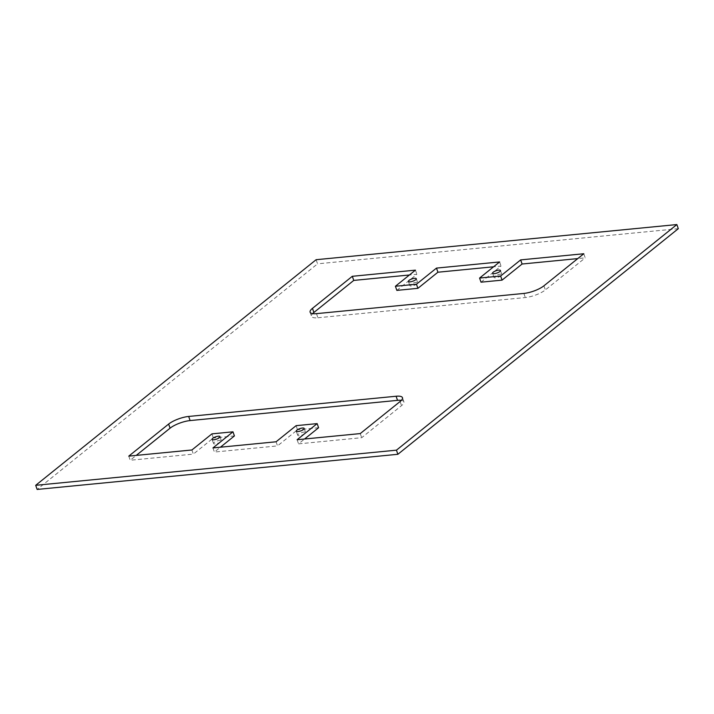 <?xml version="1.0" encoding="UTF-8"?>
<svg xmlns="http://www.w3.org/2000/svg" width="714" height="714" viewBox="0 0 714 714"><rect width="100%" height="100%" fill="white"/><g stroke="black" fill="none" stroke-linecap="round" stroke-linejoin="round"><path stroke-width="0.54" stroke-dasharray="3.57 2.68" d="M316.123 259.709L317.56 263.832L37.137 489.438M678.3 228.685L317.56 263.832M501.264 275.675A4.186 1.232 160.8 0 1 496.998 277.559A4.186 1.232 160.8 0 1 493.999 277.38A4.186 1.232 160.8 0 1 494.65 276.318A4.186 1.232 160.8 0 1 498.907 274.444A4.186 1.232 160.8 0 1 501.906 274.622A4.186 1.232 160.8 0 1 501.264 275.675M417.083 283.877A4.186 1.232 160.8 0 1 412.826 285.761A4.186 1.232 160.8 0 1 409.827 285.573A4.186 1.232 160.8 0 1 410.47 284.52A4.186 1.232 160.8 0 1 414.736 282.637A4.186 1.232 160.8 0 1 417.735 282.824A4.186 1.232 160.8 0 1 417.083 283.877M304.958 433.603A4.186 1.232 160.8 0 1 300.701 435.478A4.186 1.232 160.8 0 1 297.702 435.299A4.186 1.232 160.8 0 1 298.345 434.246A4.186 1.232 160.8 0 1 302.611 432.363A4.186 1.232 160.8 0 1 305.61 432.541A4.186 1.232 160.8 0 1 304.958 433.603M220.787 441.796A4.186 1.232 160.8 0 1 216.529 443.68A4.186 1.232 160.8 0 1 213.531 443.501A4.186 1.232 160.8 0 1 214.173 442.448A4.186 1.232 160.8 0 1 218.439 440.565A4.186 1.232 160.8 0 1 221.438 440.743A4.186 1.232 160.8 0 1 220.787 441.796M583.793 253.747L585.221 257.87L577.76 258.593M481.022 282.182L501.049 266.063L493.588 266.795M499.613 261.949L501.049 266.063M396.85 290.384L416.878 274.265L409.417 274.997M415.441 270.142L416.878 274.265M316.463 313.642L317.9 317.757A15.217 4.471 160.8 0 1 311.536 316.32A15.217 4.471 160.8 0 1 312.643 313.624M317.9 317.757L525.326 297.551A15.217 4.471 160.8 0 0 545.362 289.938L585.221 257.87M401.357 400.375A15.217 4.471 160.8 0 1 403.892 401.803A15.217 4.471 160.8 0 1 401.545 405.632L361.686 437.7L298.559 443.858L304.583 439.003M128.779 456.13L130.207 460.253L136.24 455.407M191.905 449.981L193.342 454.104L130.207 460.253M211.933 433.871L213.37 437.994L193.342 454.104M234.415 435.942L213.37 437.994M212.95 447.937L214.387 452.051L220.412 447.205M276.077 441.779L277.514 445.902L214.387 452.051M296.105 425.669L297.542 429.792L277.514 445.902M318.587 427.74L297.542 429.792M297.122 439.735L298.559 443.858M360.249 433.585L361.686 437.7M523.889 293.427L525.326 297.551M543.925 285.814L545.362 289.938M400.108 401.518L401.545 405.632M492.562 273.257L493.999 277.38M500.469 270.499L501.906 274.622M408.39 281.459L409.827 285.573M416.298 278.701L417.735 282.824M296.265 431.176L297.702 435.299M304.173 428.427L305.61 432.541M212.094 439.378L213.531 443.501M220.001 436.62L221.438 440.743M310.108 312.197L311.536 316.32M402.464 397.68L403.892 401.803"/><path stroke-width="1.07" d="M676.863 224.562L678.3 228.685L397.876 454.291L396.44 450.168L676.863 224.562L316.123 259.709L35.7 485.315L396.44 450.168M35.7 485.315L37.137 489.438L397.876 454.291M499.827 271.552A4.186 1.232 160.8 0 1 495.561 273.435A4.186 1.232 160.8 0 1 492.562 273.257A4.186 1.232 160.8 0 1 493.213 272.204A4.186 1.232 160.8 0 1 497.471 270.32A4.186 1.232 160.8 0 1 500.469 270.499A4.186 1.232 160.8 0 1 499.827 271.552M415.655 279.754A4.186 1.232 160.8 0 1 411.389 281.637A4.186 1.232 160.8 0 1 408.39 281.459A4.186 1.232 160.8 0 1 409.042 280.397A4.186 1.232 160.8 0 1 413.299 278.522A4.186 1.232 160.8 0 1 416.298 278.701A4.186 1.232 160.8 0 1 415.655 279.754M303.53 429.48A4.186 1.232 160.8 0 1 299.264 431.363A4.186 1.232 160.8 0 1 296.265 431.176A4.186 1.232 160.8 0 1 296.917 430.123A4.186 1.232 160.8 0 1 301.174 428.239A4.186 1.232 160.8 0 1 304.173 428.427A4.186 1.232 160.8 0 1 303.53 429.48M219.35 437.682A4.186 1.232 160.8 0 1 215.093 439.556A4.186 1.232 160.8 0 1 212.094 439.378A4.186 1.232 160.8 0 1 212.736 438.325A4.186 1.232 160.8 0 1 217.002 436.441A4.186 1.232 160.8 0 1 220.001 436.62A4.186 1.232 160.8 0 1 219.35 437.682M577.76 258.593L522.095 264.019L502.067 280.129L481.022 282.182L479.585 278.058L499.613 261.949L436.486 268.098L437.923 272.221L417.895 288.331L396.85 290.384L395.413 286.26L415.441 270.142L352.314 276.3L353.751 280.415L313.892 312.482A15.217 4.471 160.8 0 0 312.643 313.624M352.314 276.3L312.455 308.368A15.217 4.471 160.8 0 0 310.108 312.197A15.217 4.471 160.8 0 0 316.463 313.642L523.889 293.427A15.217 4.471 160.8 0 0 543.925 285.814L583.793 253.747L520.658 259.896L522.095 264.019M520.658 259.896L500.63 276.006L502.067 280.129M500.63 276.006L479.585 278.058M493.588 266.795L437.923 272.221M436.486 268.098L416.458 284.208L417.895 288.331M416.458 284.208L395.413 286.26M409.417 274.997L353.751 280.415M396.1 396.243A15.217 4.471 160.8 0 1 402.464 397.68A15.217 4.471 160.8 0 1 400.108 401.518L360.249 433.585L297.122 439.735L317.15 423.616L296.105 425.669L276.077 441.779L212.95 447.937L232.978 431.818L211.933 433.871L191.905 449.981L128.779 456.13L168.638 424.062A15.217 4.471 160.8 0 1 188.674 416.449L396.1 396.243L397.537 400.358A15.217 4.471 160.8 0 1 401.357 400.375M136.24 455.407L170.075 428.186A15.217 4.471 160.8 0 1 190.111 420.573L397.537 400.358M232.978 431.818L234.415 435.942L220.412 447.205M317.15 423.616L318.587 427.74L304.583 439.003M312.455 308.368L313.892 312.482M188.674 416.449L190.111 420.573M168.638 424.062L170.075 428.186"/></g></svg>
